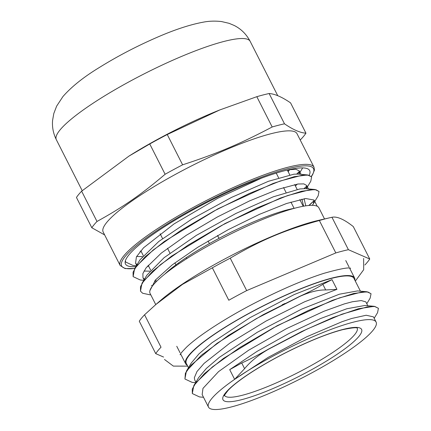 <?xml version="1.0" encoding="UTF-8"?>
<svg xmlns="http://www.w3.org/2000/svg" width="431" height="431" viewBox="0 0 431 431"><rect width="100%" height="100%" fill="white"/><g stroke="black" fill="none" stroke-linecap="round" stroke-linejoin="round"><path stroke-width="0.65" d="M311.387 176.5L312.604 174.706L314.441 170.126L314 167.163L297.007 133.669A108.677 18.975 153.1 0 0 209.994 156.927A108.677 18.975 153.1 0 0 106.915 222.207A108.677 18.975 153.1 0 0 103.171 232.013L120.163 265.501L125.049 268.556L134.736 268.513M309.221 175.223A103.262 18.027 153.1 0 0 309.663 170.584A103.262 18.027 153.1 0 0 226.981 192.679A103.262 18.027 153.1 0 0 129.047 254.71A103.262 18.027 153.1 0 0 125.486 264.025A103.262 18.027 153.1 0 0 135.889 266.6M81.631 191.175L128.961 156.103L149.751 143.97L165.116 174.259C141.481 194.359 123.422 206.875 96.997 221.464L81.631 191.175A122.275 21.345 -26.9 0 0 76.449 197.457L91.819 227.746L104.652 234.922M300.197 139.951L300.773 139.455A122.275 21.345 153.1 0 0 305.951 133.179C300.197 132.813 293.048 129.693 284.503 123.821L269.138 93.527C274.886 93.899 282.041 97.018 290.586 102.89L305.951 133.179M272.182 126.978C240.665 143.636 216.922 153.668 182.615 164.82L167.25 134.531L219.832 109.927L256.817 96.689L272.182 126.978A122.275 21.345 153.1 0 1 284.503 123.821M256.817 96.689A122.275 21.345 -26.9 0 1 269.138 93.527M96.997 221.464A122.275 21.345 153.1 0 0 91.819 227.746M149.751 143.97A122.275 21.345 -26.9 0 1 167.25 134.531M182.615 164.82A122.275 21.345 153.1 0 0 165.116 174.259M219.832 109.927L218.829 110.325A108.677 18.975 153.1 0 0 130.507 155.138L128.961 156.103M351.712 318.471L342.128 321.666L306.867 336.724L268.179 357.38L234.631 379.361A93.974 16.405 153.1 0 0 208.48 407.085A93.974 16.405 153.1 0 0 299.712 379.199A93.974 16.405 153.1 0 0 376.091 322.054A93.974 16.405 153.1 0 0 353.56 322.108A93.974 16.405 153.1 0 0 234.631 379.361L244.592 368.667C250.454 361.517 258.471 355.015 268.642 349.158L306.964 329.106L342.004 314.172L367.374 306.861L374.878 306.484L378.418 308.31L377.561 312.669L374.183 318.288M354.885 280.247A94.75 16.54 153.1 0 0 354.621 278.017A94.75 16.54 153.1 0 0 331.902 278.07A94.75 16.54 153.1 0 0 235.407 320.971A94.75 16.54 153.1 0 0 185.626 363.753A94.75 16.54 153.1 0 0 187.275 365.283M155.72 353.625L139.272 321.203A122.167 21.329 -26.9 0 1 144.568 314.786L161.016 347.208A122.167 21.329 153.1 0 0 155.72 353.625L163.581 357.057M364.885 264.99A122.167 21.329 153.1 0 0 369.75 259.015L348.41 249.7A122.167 21.329 153.1 0 0 335.814 252.932L246.688 290.591A122.167 21.329 153.1 0 0 228.796 300.24L212.348 267.813A122.167 21.329 -26.9 0 1 230.24 258.164C260.825 240.126 284.503 230.122 319.36 220.51L335.814 252.932M268.642 349.158L268.588 349.062C258.471 354.842 249.517 359.497 241.726 363.01L229.707 369.653L257.086 351.367L289.002 333.475L320.524 318.563L346.788 308.763L364.906 305.477L374.297 306.328L378.396 308.273M203.518 397.301L199.499 396.935L192.328 393.562L192.269 389.118L195.712 383.04L212.397 366.937L239.776 347.564L273.604 327.732L308.655 310.331L339.526 297.864L361.458 292.089L367.929 291.986L371.037 293.748L370.154 298.139L366.792 303.72M195.593 382.69L192.161 382.383L184.937 379.005L185.395 373.241L191.175 365.057L217.014 343.34L256.316 318.638L299.825 296.426C309.776 291.927 318.407 289.777 325.707 289.966L336.94 289.346L304.642 301.775L266.142 320.998L229.965 343.049L204.111 363.365L196.989 371.517L194.333 377.755L194.769 380.056L195.873 382.232M268.588 349.062L301.716 331.514L333.093 317.485L358.441 308.736L374.297 306.328M192.307 393.525L193.794 385.68L204.526 373.521L223.436 358.463L277.074 325.755L332.549 300.267L353.576 293.516L366.943 291.771L371.005 293.689M184.904 378.941L186.418 371.113L201.325 355.279L228.43 335.431L263.185 314.695L299.777 296.323M366.135 302.427L365.779 301.862L361.259 300.569L352.413 301.748L344.342 303.903M344.326 303.909L323.886 311.279L286.534 328.621L248.628 350.225L218.549 371.624L202.974 388.39L202.161 394.618L208.48 407.085M376.091 322.054L373.462 316.866L366.167 315.244L351.728 318.466M186.418 371.113L191.283 363.026L198.95 353.883L212.004 342.747L250.002 317.658L294.271 294.54L332.015 279.638L322.841 284.315C317.464 287.773 309.776 291.782 299.777 296.329L299.825 296.426M193.794 385.68L198.659 377.599L206.341 368.446L219.379 357.315L257.377 332.226L301.646 309.108L339.396 294.201L357.547 290.92L366.943 291.771M332.015 279.638L336.94 289.346M149.643 294.734L142.639 293.258L140.517 291.189L140.458 286.744L143.895 280.678L160.564 264.591L187.911 245.239L221.701 225.429L256.709 208.044L287.552 195.588L309.463 189.812L315.923 189.721L319.026 191.477L318.164 195.83L313.299 203.911L314.064 200.032L305.719 198.529L286.567 203.497L259.446 214.342L228.328 229.626L197.759 247.275L172.211 264.876L155.44 280.015L149.923 290.639M296.873 174.027L299.486 171.511M125.351 260.906L125.733 262.07L132.926 265.437L136.401 265.749M304.259 188.589L306.877 186.068M306.296 188.719L310.778 181.262L311.635 176.915L308.537 175.158L302.077 175.25L280.166 181.025L249.323 193.481L214.309 210.867L180.524 230.677L153.177 250.028L136.503 266.121L133.071 272.182L133.125 276.632L140.301 279.999L143.787 280.312M309.027 205.447L314.269 200.63M296.717 174.027L299.459 171.387M125.335 260.97L125.723 262.037M304.103 188.589L306.85 185.95M311.613 176.877L307.513 174.932L294.141 176.705L273.146 183.439L217.768 208.895L164.227 241.543L145.355 256.574L134.612 268.718L133.109 276.6M308.844 205.458L314.242 200.507M319.005 191.439L314.905 189.495L301.533 191.262L280.538 198.001L225.144 223.463L171.592 256.122L152.714 271.158L141.988 283.302L140.501 291.151M139.93 251.752L141.282 251.656M298.882 174.151L299.286 170.913L295.828 169.243L288.387 169.798M261.267 178.235L217.72 198.303L174.059 223.91L143.566 247.777L136.411 256.854L135.566 263.125L137.015 264.731M147.321 266.315L148.668 266.218M306.269 188.713L306.678 185.47L303.85 183.892L297.934 184.015L277.839 189.392L249.533 200.916L217.402 216.965L186.397 235.24L161.307 253.094L146.023 267.953L142.893 273.561L142.957 277.683L144.401 279.293M312.34 205.323L313.299 203.911M152.644 285.742L151.378 285.618M141.988 283.302L146.852 275.22L164.114 257.668L196.374 235.369L235.881 213.474L273.335 196.795L299.933 188.934L305.514 188.649L314.905 189.495M304.728 198.664L304.189 199.203M149.783 271.169L143.992 271.056M134.612 268.718L140.01 259.791L158.759 241.495L191.881 219.045L231.566 197.387L268.481 181.279L293.937 174.194L298.123 174.081L307.513 174.932M297.336 184.102L295.402 185.971M142.397 256.607L136.605 256.493M289.95 169.539L288.495 170.956M234.631 379.361L229.707 369.653M324.538 218.97L318.865 207.78A94.637 16.523 153.1 0 0 296.172 207.839A94.637 16.523 153.1 0 0 199.79 250.686A94.637 16.523 153.1 0 0 150.069 293.414L155.747 304.604M360.429 291.184L353.932 278.367A93.974 16.405 153.1 0 0 331.396 278.421A93.974 16.405 153.1 0 0 235.692 320.971A93.974 16.405 153.1 0 0 186.316 363.403L188.487 367.675M186.763 258.627L186.262 257.63M160.111 233.721L162.573 238.575M167.497 248.283L169.959 253.137M174.884 262.845L176.274 265.582M178.461 263.002L178.87 263.804M276.233 173.111L278.609 177.804M283.533 187.512L285.995 192.366M290.925 202.074L294.125 208.378M282.784 211.104L283.108 211.75M290.241 209.488L290.085 209.175M285.026 303.456A82.477 14.401 153.1 0 0 282.154 304.765M202.953 353.916A82.477 14.401 153.1 0 0 202.468 354.454M144.568 314.786L156.011 304.372L182.491 284.385L212.348 267.813M348.41 249.7L331.956 217.278C336.934 216.168 344.051 219.277 353.301 226.593L369.75 259.015M246.688 290.591L230.24 258.164M319.36 220.51A122.167 21.329 -26.9 0 1 329.763 217.763A122.167 21.329 -26.9 0 1 331.956 217.278M329.763 217.763L317.976 220.483A107.793 18.819 153.1 0 0 314.603 221.308A107.793 18.819 153.1 0 0 160.844 300.202L156.011 304.372M155.742 282.197L154.664 280.937M208.033 241.021L209.455 243.574A83.582 14.589 153.1 0 0 164.874 274.035M305.784 205.829L304.081 198.766M294.475 208.281A83.582 14.589 153.1 0 0 219.034 238.359L217.483 235.568M209.455 243.574A83.582 14.589 153.1 0 1 219.034 238.359L217.59 235.509M303.208 206.26L299.836 199.612M301.91 199.16L303.602 206.19M289.761 174.857L287.924 171.231A83.582 14.589 153.1 0 0 286.922 170.143M314 167.163A108.677 18.975 153.1 0 0 226.986 190.421A108.677 18.975 153.1 0 0 123.907 255.702A108.677 18.975 153.1 0 0 120.163 265.501M134.79 268.427A107.572 18.781 -26.9 0 1 125.351 256.273A107.572 18.781 -26.9 0 1 242.54 184.861A107.572 18.781 -26.9 0 1 311.301 176.392M60.081 129.882A108.677 18.975 153.1 0 0 56.332 139.687C53.282 133.502 52.027 127.075 52.582 120.405L53.8 113.531L56.633 106.134L62.948 96.539C71.578 86.679 83.738 76.982 99.432 67.441C117.081 56.466 135.905 46.602 155.903 37.842C174.038 29.863 189.866 24.632 203.384 22.143C209.03 21.033 215.069 20.839 221.496 21.55L229.071 23.317L234.216 25.472C241.096 28.947 246.413 34.243 250.169 41.349A108.677 18.975 153.1 0 0 163.155 64.602A108.677 18.975 153.1 0 0 60.081 129.882M342.963 329.451A77.72 13.571 153.1 0 0 225.655 392.722A77.72 13.571 153.1 0 0 308.246 371.533A77.72 13.571 153.1 0 0 342.963 329.451M357.251 328.185A74.407 12.989 -26.9 0 1 296.69 373.241A74.407 12.989 -26.9 0 1 224.556 395.502M241.726 363.01L244.592 368.667M325.707 289.966L322.841 284.315M56.332 139.687L82.208 190.685M250.169 41.349L277.753 95.709M224.546 395.615C223.657 396.331 224.858 394.57 228.15 390.324C232.476 385.734 239.62 380.142 249.576 373.537C260.83 366.14 273.583 358.851 287.849 351.669C309.318 340.996 327.474 333.691 342.311 329.753C352.008 327.727 357.024 327.226 357.353 328.239M176.764 346.276L180.061 352.773M180.621 353.878L185.626 363.753M345.754 260.545L349.051 267.042M349.611 268.147L354.621 278.017M149.131 294.691L150.791 294.842M298.909 174.156L302.67 167.907M135.571 263.125L136.67 265.297M142.957 277.688L144.056 279.859M299.286 170.908L301.032 174.345M306.678 185.47L308.424 188.913M314.064 200.032L317.216 206.25M366.075 302.303L367.815 305.741M350.618 268.292L350.64 268.297C348.846 267.139 339.919 268.82 323.853 273.346C304.264 279.633 282.025 289.126 257.135 301.819C226.927 317.248 198.944 335.35 186.747 346.977C182.227 351.561 180.023 354.169 180.136 354.799M363.645 258.422L363.672 269.731L355.322 281.109M187.711 366.14L173.348 366.102L164.486 359.465M288.334 172.039L288.678 169.749M140.808 250.723L143.27 255.583M148.199 265.291L150.661 270.145M155.586 279.854L156.421 281.502M294.691 184.565L297.153 189.419"/></g></svg>
